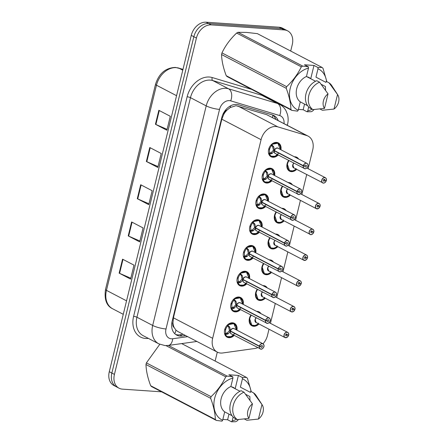 <?xml version="1.0" encoding="UTF-8"?>
<svg xmlns="http://www.w3.org/2000/svg" width="444" height="444" viewBox="0 0 444 444"><rect width="100%" height="100%" fill="white"/><g stroke="black" fill="none" stroke-linecap="round" stroke-linejoin="round"><path stroke-width="0.67" d="M288.045 182.54A7.831 5.883 -62.4 0 1 288.711 182.54A7.831 5.883 -62.4 0 1 290.52 183.045A7.831 5.883 -62.4 0 1 292.352 184.787M290.37 195.11A7.831 5.883 -62.4 0 1 285.081 197.43A7.831 5.883 -62.4 0 1 283.272 196.925A7.831 5.883 -62.4 0 1 282.334 186.18M281.762 208.314A7.831 5.883 -62.4 0 1 282.428 208.314A7.831 5.883 -62.4 0 1 284.238 208.819A7.831 5.883 -62.4 0 1 286.069 210.561M284.088 220.884A7.831 5.883 -62.4 0 1 278.799 223.199A7.831 5.883 -62.4 0 1 276.989 222.694A7.831 5.883 -62.4 0 1 276.051 211.954M275.48 234.082A7.831 5.883 -62.4 0 1 276.146 234.082A7.831 5.883 -62.4 0 1 277.955 234.587A7.831 5.883 -62.4 0 1 279.787 236.33M277.805 246.653A7.831 5.883 -62.4 0 1 272.516 248.973A7.831 5.883 -62.4 0 1 270.707 248.468A7.831 5.883 -62.4 0 1 269.769 237.723M269.197 259.857A7.831 5.883 -62.4 0 1 269.863 259.857A7.831 5.883 -62.4 0 1 271.673 260.362A7.831 5.883 -62.4 0 1 273.504 262.104M271.523 272.427A7.831 5.883 -62.4 0 1 266.233 274.742A7.831 5.883 -62.4 0 1 264.424 274.242A7.831 5.883 -62.4 0 1 263.486 263.497M262.915 285.625A7.831 5.883 -62.4 0 1 263.581 285.631A7.831 5.883 -62.4 0 1 265.39 286.13A7.831 5.883 -62.4 0 1 267.221 287.873M265.24 298.196A7.831 5.883 -62.4 0 1 259.951 300.516A7.831 5.883 -62.4 0 1 258.142 300.011A7.831 5.883 -62.4 0 1 257.204 289.266M256.632 311.399A7.831 5.883 -62.4 0 1 257.298 311.399A7.831 5.883 -62.4 0 1 259.107 311.904A7.831 5.883 -62.4 0 1 260.939 313.647M258.957 323.97A7.831 5.883 -62.4 0 1 253.668 326.285A7.831 5.883 -62.4 0 1 251.859 325.785A7.831 5.883 -62.4 0 1 250.921 315.04M294.328 156.771A7.831 5.883 -62.4 0 1 294.994 156.771A7.831 5.883 -62.4 0 1 296.803 157.276A7.831 5.883 -62.4 0 1 298.634 159.013M296.653 169.342A7.831 5.883 -62.4 0 1 291.364 171.656A7.831 5.883 -62.4 0 1 289.555 171.151A7.831 5.883 -62.4 0 1 288.617 160.412M271.911 180.736A7.831 5.883 -62.4 0 1 266.622 183.056A7.831 5.883 -62.4 0 1 264.813 182.551A7.831 5.883 -62.4 0 1 262.715 174.02A7.831 5.883 -62.4 0 1 270.252 168.171A7.831 5.883 -62.4 0 1 272.061 168.67A7.831 5.883 -62.4 0 1 274.631 175.535M265.629 206.51A7.831 5.883 -62.4 0 1 260.339 208.824A7.831 5.883 -62.4 0 1 258.53 208.325A7.831 5.883 -62.4 0 1 256.432 199.794A7.831 5.883 -62.4 0 1 263.969 193.939A7.831 5.883 -62.4 0 1 265.778 194.444A7.831 5.883 -62.4 0 1 268.348 201.304M259.346 232.284A7.831 5.883 -62.4 0 1 254.057 234.599A7.831 5.883 -62.4 0 1 252.248 234.093A7.831 5.883 -62.4 0 1 250.15 225.563A7.831 5.883 -62.4 0 1 257.687 219.713A7.831 5.883 -62.4 0 1 259.496 220.213A7.831 5.883 -62.4 0 1 262.065 227.078M253.063 258.053A7.831 5.883 -62.4 0 1 247.774 260.367A7.831 5.883 -62.4 0 1 245.965 259.868A7.831 5.883 -62.4 0 1 243.867 251.337A7.831 5.883 -62.4 0 1 251.404 245.482A7.831 5.883 -62.4 0 1 253.213 245.987A7.831 5.883 -62.4 0 1 255.783 252.847M246.781 283.827A7.831 5.883 -62.4 0 1 241.492 286.141A7.831 5.883 -62.4 0 1 239.682 285.636A7.831 5.883 -62.4 0 1 237.584 277.106A7.831 5.883 -62.4 0 1 245.121 271.256A7.831 5.883 -62.4 0 1 246.931 271.756A7.831 5.883 -62.4 0 1 249.5 278.621M240.498 309.596A7.831 5.883 -62.4 0 1 235.209 311.916A7.831 5.883 -62.4 0 1 233.4 311.411A7.831 5.883 -62.4 0 1 231.302 302.88A7.831 5.883 -62.4 0 1 238.839 297.025A7.831 5.883 -62.4 0 1 240.648 297.53A7.831 5.883 -62.4 0 1 243.218 304.39M234.216 335.37A7.831 5.883 -62.4 0 1 228.926 337.684A7.831 5.883 -62.4 0 1 227.117 337.179A7.831 5.883 -62.4 0 1 225.019 328.649A7.831 5.883 -62.4 0 1 232.556 322.799A7.831 5.883 -62.4 0 1 234.365 323.304A7.831 5.883 -62.4 0 1 236.935 330.164M278.194 154.967A7.831 5.883 -62.4 0 1 272.905 157.281A7.831 5.883 -62.4 0 1 271.095 156.782A7.831 5.883 -62.4 0 1 268.997 148.252A7.831 5.883 -62.4 0 1 276.534 142.396A7.831 5.883 -62.4 0 1 278.344 142.901A7.831 5.883 -62.4 0 1 280.913 149.761M308.13 168.709L312.715 149.911A14.68 11.028 117.6 0 0 308.097 136.114L266.7 114.663L236.003 105.689L230.192 107.57L227.261 109.879A4.895 3.674 117.6 0 0 223.893 114.003A14.68 3.025 -166.3 0 1 223.099 113.936M308.097 136.114A14.68 11.028 117.6 0 0 306.638 135.52L277.811 126.862A14.68 11.028 117.6 0 0 275.879 126.512A14.68 11.028 117.6 0 0 261.072 139.682L212.654 338.306A14.68 11.028 117.6 0 0 217.266 352.103A14.68 11.028 117.6 0 0 222.694 352.974L254.717 348.507A14.68 11.028 117.6 0 0 257.725 347.646M174.187 327.578A14.68 11.028 -62.4 0 1 172.971 322.888L172.91 323.132A4.895 3.674 117.6 0 0 174.187 327.578L175.946 330.114L177.7 331.44L217.266 352.103M223.893 114.003L223.832 114.247A14.68 11.028 -62.4 0 1 227.261 109.879M223.832 114.247L221.834 119.192L173.415 317.815L172.971 322.888M263.026 343.789A14.68 11.028 117.6 0 0 267.493 335.409L269.003 329.215M270.435 323.337L275.286 303.441M276.717 297.569L281.568 277.672M283 271.795L287.851 251.898M289.283 246.026L294.133 226.129M295.565 220.252L300.416 200.355M301.848 194.483L306.699 174.586M161.616 391.836L122.439 389.138A14.68 11.028 -62.4 0 1 119.042 388.195L116.467 386.846A14.68 11.028 -62.4 0 1 111.855 373.049L193.845 36.713A14.68 11.028 -62.4 0 1 208.652 23.543L281.674 28.571A14.68 11.028 -62.4 0 1 285.065 29.515A14.68 11.028 -62.4 0 0 281.674 28.571L208.652 23.543A14.68 11.028 -62.4 0 0 193.845 36.713L111.855 373.049A14.68 11.028 -62.4 0 0 116.467 386.846L113.892 385.503A14.68 11.028 -62.4 0 1 109.28 371.706L191.27 35.37A14.68 11.028 -62.4 0 1 206.077 22.2L279.093 27.228A14.68 11.028 -62.4 0 1 282.489 28.172L287.64 30.864A14.68 11.028 -62.4 0 1 292.257 44.661L290.698 51.049M130.814 278.227L119.591 273.338A3.913 0.805 -166.3 0 1 119.147 273.127L130.597 279.104L133.999 265.151L122.55 259.168L119.147 273.127M139.882 241.014L128.666 236.119A3.913 0.805 -166.3 0 1 128.222 235.908L139.671 241.891L143.073 227.933L131.624 221.956L128.222 235.908M167.099 129.371L155.883 124.475A3.913 0.805 -166.3 0 1 155.439 124.265L166.889 130.242L170.291 116.289L158.841 110.306L155.439 124.265M158.031 166.583L146.809 161.688A3.913 0.805 -166.3 0 1 146.365 161.477L157.814 167.46L161.216 153.502L149.767 147.525L146.365 161.477M148.956 203.796L137.734 198.906A3.913 0.805 -166.3 0 1 137.29 198.696L148.746 204.673L152.148 190.72L140.693 184.737L137.29 198.696M278.111 120.452A14.68 11.028 117.6 0 0 273.87 115.54A14.68 11.028 117.6 0 0 272.405 114.946L238.539 104.773A14.68 11.028 117.6 0 0 236.608 104.423A14.68 11.028 117.6 0 0 221.795 117.593L172.128 321.345A14.68 11.028 117.6 0 0 176.74 335.142A14.68 11.028 117.6 0 0 182.168 336.014L185.548 335.542M119.042 388.195A14.68 11.028 -62.4 0 1 114.43 374.397L196.42 38.062A14.68 11.028 -62.4 0 1 211.233 24.892L284.249 29.92A14.68 11.028 -62.4 0 1 287.64 30.864M278 103.141L277.916 103.48M217.305 352.125L215.129 361.05M183.255 334.343L179.876 334.815A14.68 11.028 -62.4 0 1 175.641 334.454M272.677 115.035A14.68 11.028 -62.4 0 1 275.818 119.258M278.36 143.512A7.337 5.517 117.6 0 0 277.833 143.184A7.337 5.517 117.6 0 0 276.135 142.713A7.337 5.517 117.6 0 0 271.661 144.428L273.804 147.019L274.448 150.594L273.454 150.072L272.4 145.832L271.484 145.854A5.383 4.046 117.6 0 0 269.736 148.879L268.82 148.768M304.9 168.748A2.936 2.203 -62.4 0 1 304.223 168.559A2.936 2.203 -62.4 0 1 303.269 165.923L274.392 150.838L272.261 153.363L269.236 154.401A7.337 5.517 117.6 0 0 271.034 156.199A7.337 5.517 117.6 0 0 271.867 156.521M303.269 165.923L303.402 165.951A2.836 2.131 117.6 0 0 304.978 168.681A2.836 2.131 117.6 0 0 307.842 166.139A2.836 2.131 117.6 0 0 306.293 163.287A2.836 2.131 117.6 0 0 303.463 165.717L303.33 165.679A2.936 2.203 -62.4 0 1 306.26 163.164A2.936 2.203 -62.4 0 1 306.937 163.353L278.083 148.285A2.936 2.203 117.6 0 0 277.406 148.096A2.936 2.203 117.6 0 0 274.475 150.61L274.448 150.594M303.33 165.679L274.475 150.61M303.463 165.717L304.889 165.895A0.977 0.733 -62.4 0 1 306.354 166.184A0.977 0.733 -62.4 0 1 304.867 165.973L304.656 165.862M279.986 145.732L277.861 143.201L271.584 144.383M271.678 153.702L270.329 152.997L268.848 154.196M268.781 148.884L269.625 149.328A5.383 4.046 117.6 0 0 269.869 152.492L270.329 152.997M278.821 153.086L275.13 156.255L271.095 156.221L268.942 154.257M269.625 149.328L268.664 149.312M272.4 145.832L273.46 146.381M274.392 150.838L273.393 150.316L274.292 150.516M270.618 153.141L273.393 150.316M304.867 165.973L303.402 165.951M275.241 151.01L274.414 150.849A2.936 2.203 117.6 0 0 275.363 153.491L304.917 168.753C305.544 169.047 306.427 168.459 307.559 166.983C308.358 165.779 308.153 164.569 306.937 163.353A2.936 2.203 -62.4 0 1 307.731 166.533A2.936 2.203 -62.4 0 1 304.934 168.748M294 163.22A2.936 2.203 117.6 0 0 292.901 165.101A2.936 2.203 117.6 0 0 293.823 167.86L323.376 183.122A2.936 2.203 -62.4 0 1 322.683 182.934A2.936 2.203 -62.4 0 1 321.894 179.731A2.936 2.203 -62.4 0 1 324.719 177.539A2.936 2.203 -62.4 0 1 325.397 177.728A2.936 2.203 -62.4 0 1 326.351 180.364L326.329 180.392A2.836 2.131 117.6 0 0 324.753 177.661A2.836 2.131 117.6 0 0 321.889 180.209A2.836 2.131 117.6 0 0 323.437 183.056A2.836 2.131 117.6 0 0 326.273 180.63L323.593 179.798M323.393 183.122A2.936 2.203 -62.4 0 0 326.285 180.63L325.863 180.386M324.847 180.453A0.977 0.733 -62.4 0 1 323.382 180.159A0.977 0.733 -62.4 0 1 324.869 180.369L323.648 179.731M292.829 170.873L289.521 170.579L287.19 163.669L288.661 160.434A7.337 5.517 117.6 0 0 287.19 163.669A7.337 5.517 117.6 0 0 289.494 170.568A7.337 5.517 117.6 0 0 290.176 170.851M292.901 165.101L293.823 167.86A2.936 2.203 -62.4 0 1 292.901 165.101M297.125 158.136A7.337 5.517 117.6 0 0 296.292 157.559A7.337 5.517 117.6 0 0 295.038 157.137M289.005 160.611A7.154 5.372 -62.4 0 0 288.445 169.38A7.154 5.372 -62.4 0 0 295.815 169.308L295.981 168.476M324.869 180.369L326.329 180.392M272.078 169.281A7.337 5.517 117.6 0 0 271.55 168.959A7.337 5.517 117.6 0 0 269.852 168.487A7.337 5.517 117.6 0 0 265.379 170.196L267.521 172.794L268.165 176.368L267.171 175.846L266.117 171.606L265.201 171.623A5.383 4.046 117.6 0 0 263.453 174.653L262.537 174.536M296.986 191.691L297.125 191.725A2.836 2.131 117.6 0 0 298.695 194.455A2.836 2.131 117.6 0 0 301.559 191.908A2.836 2.131 117.6 0 0 300.011 189.061A2.836 2.131 117.6 0 0 297.18 191.486L297.047 191.447A2.936 2.203 -62.4 0 1 299.978 188.939A2.936 2.203 -62.4 0 1 300.655 189.127A2.936 2.203 -62.4 0 1 301.443 192.324A2.936 2.203 -62.4 0 1 298.618 194.516A2.936 2.203 -62.4 0 1 297.941 194.328A2.936 2.203 -62.4 0 1 296.986 191.691L268.109 176.612L265.978 179.132L262.953 180.175A7.337 5.517 117.6 0 0 264.752 181.968A7.337 5.517 117.6 0 0 265.584 182.295M268.959 176.779L268.132 176.623A2.936 2.203 117.6 0 0 269.081 179.259L298.634 194.522C299.262 194.816 300.144 194.228 301.276 192.752C302.075 191.547 301.87 190.343 300.655 189.127L271.8 174.054A2.936 2.203 117.6 0 0 271.123 173.865A2.936 2.203 117.6 0 0 268.193 176.379L268.165 176.368M297.047 191.447L268.193 176.379M297.18 191.486L298.607 191.664A0.977 0.733 -62.4 0 1 300.072 191.958A0.977 0.733 -62.4 0 1 298.584 191.747L298.374 191.636M273.704 171.501L271.578 168.975L265.301 170.157M265.395 179.47L264.047 178.771L262.565 179.964M262.498 174.659L263.348 175.097A5.383 4.046 117.6 0 0 263.586 178.26L264.047 178.771M272.538 178.86L268.848 182.023L264.813 181.99L262.659 180.025M263.348 175.097L262.382 175.086M266.117 171.606L267.177 172.155M264.33 178.921L267.11 176.09L268.01 176.285M268.109 176.612L267.11 176.09M298.584 191.747L297.125 191.725M265.795 195.055A7.337 5.517 117.6 0 0 265.268 194.727A7.337 5.517 117.6 0 0 263.57 194.256A7.337 5.517 117.6 0 0 259.096 195.971L261.244 198.562L261.888 202.137L260.889 201.615L259.834 197.369L258.919 197.397A5.383 4.046 117.6 0 0 257.17 200.422L256.255 200.311M262.676 202.553L261.827 202.381L259.113 205.245L256.665 205.949A7.337 5.517 117.6 0 0 258.469 207.742A7.337 5.517 117.6 0 0 259.302 208.064M292.335 220.291A2.936 2.203 -62.4 0 1 291.658 220.102A2.936 2.203 -62.4 0 1 290.703 217.466L290.842 217.493A2.836 2.131 117.6 0 0 292.413 220.23A2.836 2.131 117.6 0 0 295.277 217.682A2.836 2.131 117.6 0 0 293.728 214.829A2.836 2.131 117.6 0 0 290.898 217.26L290.764 217.221A2.936 2.203 -62.4 0 1 293.695 214.707A2.936 2.203 -62.4 0 1 294.372 214.896L265.518 199.828A2.936 2.203 117.6 0 0 264.84 199.639A2.936 2.203 117.6 0 0 261.91 202.153L261.888 202.137M290.764 217.221L261.91 202.153M290.898 217.26L292.324 217.438A0.977 0.733 -62.4 0 1 293.789 217.727A0.977 0.733 -62.4 0 1 292.302 217.516L292.091 217.41M267.421 197.275L265.296 194.744L259.019 195.926M259.113 205.245L257.764 204.54L256.282 205.739M256.216 200.427L257.065 200.871A5.383 4.046 117.6 0 0 257.304 204.035L257.764 204.54M266.256 204.629L262.565 207.798L258.53 207.764L256.671 205.944M257.065 200.871L256.099 200.855M256.665 205.949L256.377 205.8M261.827 202.381L260.828 201.859L261.727 202.059M261.849 202.397L261.849 202.392A2.936 2.203 117.6 0 0 262.798 205.034L292.352 220.296C292.979 220.59 293.861 220.002 294.994 218.526C295.793 217.321 295.587 216.111 294.372 214.896A2.936 2.203 -62.4 0 1 295.166 218.076A2.936 2.203 -62.4 0 1 292.368 220.291M258.053 204.684L260.828 201.859M290.703 217.466L261.849 202.392M292.302 217.516L290.842 217.493M259.512 220.829A7.337 5.517 117.6 0 0 258.985 220.502A7.337 5.517 117.6 0 0 257.287 220.03A7.337 5.517 117.6 0 0 252.814 221.739L254.961 224.337L255.605 227.911L254.606 227.389L253.552 223.149L252.636 223.171A5.383 4.046 117.6 0 0 250.888 226.196L249.972 226.079M286.053 246.059A2.936 2.203 -62.4 0 1 285.375 245.871A2.936 2.203 -62.4 0 1 284.421 243.234L255.544 228.155L253.413 230.68L250.388 231.718A7.337 5.517 117.6 0 0 252.186 233.511A7.337 5.517 117.6 0 0 253.019 233.838M284.421 243.234L284.56 243.268A2.836 2.131 117.6 0 0 286.13 245.998A2.836 2.131 117.6 0 0 288.994 243.451A2.836 2.131 117.6 0 0 287.446 240.604A2.836 2.131 117.6 0 0 284.615 243.029L284.482 242.99A2.936 2.203 -62.4 0 1 287.412 240.482A2.936 2.203 -62.4 0 1 288.089 240.67L259.235 225.596A2.936 2.203 117.6 0 0 258.558 225.408A2.936 2.203 117.6 0 0 255.627 227.922L255.605 227.911M284.482 242.99L255.627 227.922M284.615 243.029L286.041 243.207A0.977 0.733 -62.4 0 1 287.507 243.501A0.977 0.733 -62.4 0 1 286.019 243.29L285.808 243.179M252.83 231.019L251.482 230.314L250 231.513M249.933 226.201L250.782 226.64A5.383 4.046 117.6 0 0 251.021 229.809L251.482 230.314M252.819 221.745L259.013 220.518L261.139 223.043M259.979 230.403L256.282 233.566L252.248 233.538L250.094 231.574M250.782 226.64L249.817 226.629M253.552 223.149L254.612 223.698M255.544 228.155L254.545 227.633L255.444 227.828M251.77 230.458L254.545 227.633M286.019 243.29L284.56 243.268M256.393 228.321L255.566 228.166A2.936 2.203 117.6 0 0 256.515 230.802L286.069 246.065A2.936 2.203 -62.4 0 0 288.883 243.845A2.936 2.203 -62.4 0 0 288.089 240.67C289.305 241.886 289.51 243.096 288.711 244.294C287.579 245.771 286.696 246.359 286.069 246.065M253.23 246.598A7.337 5.517 117.6 0 0 252.703 246.27A7.337 5.517 117.6 0 0 251.004 245.798A7.337 5.517 117.6 0 0 246.531 247.513L248.679 250.111L249.323 253.679L248.324 253.163L247.269 248.918L246.353 248.94A5.383 4.046 117.6 0 0 244.605 251.964L243.689 251.853M278.138 269.009L278.277 269.036A2.836 2.131 117.6 0 0 279.848 271.772A2.836 2.131 117.6 0 0 282.711 269.225A2.836 2.131 117.6 0 0 281.163 266.372A2.836 2.131 117.6 0 0 278.333 268.803L278.199 268.764A2.936 2.203 -62.4 0 1 281.13 266.25A2.936 2.203 -62.4 0 1 281.807 266.439A2.936 2.203 -62.4 0 1 282.595 269.641A2.936 2.203 -62.4 0 1 279.77 271.833A2.936 2.203 -62.4 0 1 279.093 271.645A2.936 2.203 -62.4 0 1 278.138 269.009L249.262 253.924L247.13 256.449L244.1 257.492A7.337 5.517 117.6 0 0 245.904 259.285A7.337 5.517 117.6 0 0 246.736 259.607M250.111 254.096L249.289 253.94A2.936 2.203 -62.4 0 1 249.284 253.935A2.936 2.203 117.6 0 0 250.233 256.577L279.787 271.839C280.414 272.133 281.296 271.545 282.428 270.069C283.228 268.864 283.022 267.654 281.807 266.439L252.952 251.371A2.936 2.203 117.6 0 0 252.275 251.182A2.936 2.203 117.6 0 0 249.345 253.696L278.199 268.764M278.333 268.803L279.759 268.981A0.977 0.733 -62.4 0 1 281.224 269.269A0.977 0.733 -62.4 0 1 279.737 269.058L279.526 268.953M246.548 256.787L245.199 256.088L243.717 257.281M243.651 251.97L244.5 252.414A5.383 4.046 117.6 0 0 244.738 255.578L245.199 256.088M246.537 247.519L252.73 246.287L254.856 248.818M253.696 256.171L250 259.34L245.965 259.307L244.106 257.487M244.5 252.414L243.534 252.397M244.1 257.492L243.812 257.342M247.269 248.918L248.329 249.467M249.262 253.924L248.263 253.402L249.162 253.602M245.488 256.232L248.263 253.402M279.737 269.058L278.277 269.036M317.077 208.891A2.936 2.203 -62.4 0 1 316.4 208.702A2.936 2.203 -62.4 0 1 315.612 205.505A2.936 2.203 -62.4 0 1 318.437 203.308A2.936 2.203 -62.4 0 1 319.114 203.496A2.936 2.203 -62.4 0 1 320.069 206.138L320.046 206.166A2.836 2.131 117.6 0 0 318.47 203.43A2.836 2.131 117.6 0 0 315.606 205.977A2.836 2.131 117.6 0 0 317.155 208.83A2.836 2.131 117.6 0 0 319.991 206.399L317.31 205.566M287.718 188.994A2.936 2.203 117.6 0 0 286.619 190.876A2.936 2.203 117.6 0 0 287.54 193.634A2.936 2.203 -62.4 0 1 286.619 190.876L287.54 193.634L316.4 208.702L318.592 208.447L320.024 206.399L319.58 206.155M318.564 206.221A0.977 0.733 -62.4 0 1 317.099 205.933A0.977 0.733 -62.4 0 1 318.587 206.144L317.366 205.505M286.546 196.648L283.239 196.353L280.908 189.444L282.378 186.203A7.337 5.517 117.6 0 0 280.908 189.444A7.337 5.517 117.6 0 0 283.211 196.342A7.337 5.517 117.6 0 0 283.894 196.62M290.842 183.905A7.337 5.517 117.6 0 0 290.01 183.328A7.337 5.517 117.6 0 0 288.755 182.911M282.723 186.386A7.154 5.372 -62.4 0 0 282.162 195.155A7.154 5.372 -62.4 0 0 289.532 195.077L289.699 194.25M318.587 206.144L320.046 206.166M319.991 206.399L320.024 206.399A2.936 2.203 -62.4 0 1 317.11 208.891M281.435 214.763A2.936 2.203 117.6 0 0 280.336 216.644A2.936 2.203 117.6 0 0 281.257 219.403L310.811 234.665A2.936 2.203 -62.4 0 1 310.117 234.476A2.936 2.203 -62.4 0 1 309.329 231.274A2.936 2.203 -62.4 0 1 312.154 229.082A2.936 2.203 -62.4 0 1 312.831 229.271A2.936 2.203 -62.4 0 1 313.786 231.907L313.764 231.935A2.836 2.131 117.6 0 0 312.188 229.204A2.836 2.131 117.6 0 0 309.324 231.751A2.836 2.131 117.6 0 0 310.872 234.599A2.836 2.131 117.6 0 0 313.708 232.173L311.028 231.341M310.828 234.665A2.936 2.203 -62.4 0 0 313.719 232.173L313.298 231.929M312.282 231.996A0.977 0.733 -62.4 0 1 310.817 231.701A0.977 0.733 -62.4 0 1 312.304 231.912L311.083 231.28M280.264 222.416L276.956 222.122L274.625 215.212L276.096 211.977A7.337 5.517 117.6 0 0 274.625 215.212A7.337 5.517 117.6 0 0 276.928 222.111A7.337 5.517 117.6 0 0 277.611 222.394M280.336 216.644L281.257 219.403A2.936 2.203 -62.4 0 1 280.336 216.644M284.565 209.679A7.337 5.517 117.6 0 0 283.727 209.102A7.337 5.517 117.6 0 0 282.473 208.68M276.44 212.154A7.154 5.372 -62.4 0 0 275.879 220.923A7.154 5.372 -62.4 0 0 283.25 220.851L283.416 220.019M312.304 231.912L313.764 231.935M304.512 260.434A2.936 2.203 -62.4 0 1 303.835 260.245A2.936 2.203 -62.4 0 1 303.047 257.048A2.936 2.203 -62.4 0 1 305.872 254.85A2.936 2.203 -62.4 0 1 306.549 255.039A2.936 2.203 -62.4 0 1 307.503 257.681L307.481 257.709A2.836 2.131 117.6 0 0 305.905 254.978A2.836 2.131 117.6 0 0 303.041 257.52A2.836 2.131 117.6 0 0 304.59 260.373A2.836 2.131 117.6 0 0 307.426 257.942L304.745 257.109M275.152 240.537A2.936 2.203 117.6 0 0 274.053 242.418A2.936 2.203 117.6 0 0 274.975 245.177A2.936 2.203 -62.4 0 1 274.053 242.418L274.975 245.177L303.835 260.245L306.027 259.99L307.459 257.942L307.015 257.703M305.999 257.764A0.977 0.733 -62.4 0 1 304.534 257.476A0.977 0.733 -62.4 0 1 306.021 257.687L304.8 257.048M273.981 248.19L270.679 247.896L268.343 240.987L269.813 237.745A7.337 5.517 117.6 0 0 268.343 240.987A7.337 5.517 117.6 0 0 270.646 247.885A7.337 5.517 117.6 0 0 271.328 248.168M278.283 235.448A7.337 5.517 117.6 0 0 277.445 234.87A7.337 5.517 117.6 0 0 276.19 234.454M270.157 237.929A7.154 5.372 -62.4 0 0 269.597 246.698A7.154 5.372 -62.4 0 0 276.967 246.625L277.139 245.793M306.021 257.687L307.481 257.709M325.563 90.31L325.43 86.519L321.145 84.282M307.115 76.84A11.061 8.308 -62.4 0 1 308.941 77.461A11.061 8.308 -62.4 0 1 310.495 78.605M298.224 110.256L297.591 111.144L291.88 110.39L227.206 76.618A26.424 19.852 -62.4 0 1 226.24 75.713L290.914 109.49C290.748 103.18 289.183 96.126 286.23 88.312A26.424 19.852 -62.4 0 1 286.635 86.669C292.89 80.802 297.785 74.192 301.315 66.828A26.424 19.852 -62.4 0 1 302.68 66.084L308.391 66.833L308.502 68.104A22.999 17.277 -62.4 0 0 290.243 88.278A22.999 17.277 -62.4 0 0 298.224 110.256L300.272 101.865A14.68 11.028 -62.4 0 1 296.709 88.722A14.68 11.028 -62.4 0 1 306.454 76.496L308.502 68.104M286.23 88.312L221.562 54.54C221.728 60.845 223.288 67.904 226.24 75.713M221.562 54.54A26.424 19.852 -62.4 0 1 221.961 52.892L286.635 86.669M301.315 66.828L236.641 33.05C230.381 38.917 225.485 45.527 221.961 52.892M236.641 33.05A26.424 19.852 -62.4 0 1 238.006 32.307L302.68 66.084M310.733 78.727L313.975 65.44L317.898 67.488L322.039 67.416L257.365 33.639L246.631 32.423L238.006 32.307M291.88 110.39A26.424 19.852 -62.4 0 1 290.914 109.49M315.545 81.241L306.454 76.496M300.272 101.865L307.592 105.689M312.903 109.613L310.04 108.114A15.657 11.766 -62.4 0 1 305.966 93.9A15.657 11.766 -62.4 0 1 316.722 80.708L319.586 82.207A15.657 11.766 -62.4 0 0 308.83 95.399A15.657 11.766 -62.4 0 0 312.903 109.613L324.492 108.403A9.785 7.354 -62.4 0 1 328.033 93.878L319.586 82.207M328.033 93.878L324.492 108.403M314.102 109.524L312.604 110.983A26.424 19.852 -62.4 0 1 311.238 111.727L307.098 111.794L307.731 110.911A22.999 17.277 -62.4 0 0 312.143 109.213M322.039 67.416A26.424 19.852 -62.4 0 1 323.004 68.321L326.845 81.685M317.898 67.488L318.009 68.759A22.999 17.277 -62.4 0 1 326.59 81.552M318.009 68.759L315.962 77.151L325.979 82.379L326.229 81.363L329.093 82.856A15.657 11.766 -62.4 0 1 331.74 85.581L337.734 94.811A9.785 7.354 -62.4 0 1 333.999 109.058L322.411 110.267L319.98 108.996M329.093 82.856L337.54 94.533A9.785 7.354 -62.4 0 1 337.734 94.811M333.999 109.058L337.54 94.533M308.685 106.998L307.731 110.911M313.975 65.44L304.467 64.785L308.391 66.833M298.429 109.418L303.174 109.746L307.098 111.794M303.174 109.746L304.551 104.101M249.994 400.31L249.861 396.52L245.576 394.283M231.546 386.841A11.061 8.308 -62.4 0 1 233.372 387.462A11.061 8.308 -62.4 0 1 234.926 388.605M222.655 420.263L222.022 421.145L216.306 420.396L151.632 386.624A26.424 19.852 -62.4 0 1 150.671 385.719L215.34 419.491C215.174 413.186 213.614 406.127 210.661 398.318A26.424 19.852 -62.4 0 1 211.061 396.67C217.321 390.809 222.216 384.193 225.741 376.828A26.424 19.852 -62.4 0 1 227.106 376.085L232.823 376.834L232.928 378.105A22.999 17.277 -62.4 0 0 214.668 398.279A22.999 17.277 -62.4 0 0 222.655 420.263L224.697 411.871A14.68 11.028 -62.4 0 1 221.134 398.723A14.68 11.028 -62.4 0 1 230.886 386.496L232.928 378.105M210.661 398.318L145.987 364.541C146.154 370.851 147.719 377.905 150.671 385.719M145.987 364.541A26.424 19.852 -62.4 0 1 146.392 362.898L211.061 396.67M159.785 344.305L146.392 362.898M216.306 420.396A26.424 19.852 -62.4 0 1 215.34 419.491M239.976 391.247L230.886 386.496M224.697 411.871L232.023 415.695M237.335 419.613L234.471 418.12A15.657 11.766 -62.4 0 1 230.397 403.907A15.657 11.766 -62.4 0 1 241.153 390.714L244.011 392.207A15.657 11.766 -62.4 0 0 233.255 405.4A15.657 11.766 -62.4 0 0 237.335 419.613L248.923 418.409A9.785 7.354 -62.4 0 1 252.464 403.879L244.011 392.207M252.464 403.879L248.923 418.409M238.533 419.525L237.035 420.984A26.424 19.852 -62.4 0 1 235.664 421.728L231.529 421.8L232.162 420.918A22.999 17.277 -62.4 0 0 236.574 419.219M235.165 388.733L238.406 375.441L242.33 377.489L246.47 377.417L181.796 343.645M246.47 377.417A26.424 19.852 -62.4 0 1 247.436 378.321L251.276 391.691M168.42 345.438L227.106 376.085M225.741 376.828L165.956 345.604M242.33 377.489L242.435 378.76A22.999 17.277 -62.4 0 1 251.021 391.558M242.435 378.76L240.393 387.151L250.41 392.385L250.66 391.369L253.518 392.862A15.657 11.766 -62.4 0 1 256.171 395.582L262.16 404.811A9.785 7.354 -62.4 0 1 258.43 419.058L246.842 420.268L244.405 418.997M253.518 392.862L261.971 404.534A9.785 7.354 -62.4 0 1 262.16 404.811M258.43 419.058L261.971 404.534M233.117 416.999L232.162 420.918M238.406 375.441L228.899 374.786L232.823 376.834M222.855 419.425L227.606 419.752L231.529 421.8M227.606 419.752L228.982 414.108M246.947 272.372A7.337 5.517 117.6 0 0 246.42 272.044A7.337 5.517 117.6 0 0 244.722 271.573A7.337 5.517 117.6 0 0 240.248 273.282L242.396 275.879L243.04 279.454L242.041 278.932L240.987 274.692L240.076 274.714A5.383 4.046 117.6 0 0 238.323 277.739L237.407 277.628M273.487 297.608A2.936 2.203 -62.4 0 1 272.81 297.419A2.936 2.203 -62.4 0 1 271.856 294.777L242.979 279.698L240.848 282.223L237.823 283.261A7.337 5.517 117.6 0 0 239.621 285.054A7.337 5.517 117.6 0 0 240.454 285.381M271.856 294.777L271.994 294.81A2.836 2.131 117.6 0 0 273.565 297.541A2.836 2.131 117.6 0 0 276.429 294.994A2.836 2.131 117.6 0 0 274.88 292.146A2.836 2.131 117.6 0 0 272.05 294.572L271.917 294.533A2.936 2.203 -62.4 0 1 274.847 292.024A2.936 2.203 -62.4 0 1 275.524 292.213L246.67 277.145A2.936 2.203 117.6 0 0 245.993 276.956A2.936 2.203 117.6 0 0 243.062 279.465L243.04 279.454M271.917 294.533L243.062 279.465M272.05 294.572L273.476 294.749A0.977 0.733 -62.4 0 1 274.941 295.044A0.977 0.733 -62.4 0 1 273.454 294.833L273.243 294.722M248.573 274.586L246.448 272.061L240.171 273.243M240.265 282.562L238.916 281.857L237.435 283.056M237.368 277.744L238.217 278.183A5.383 4.046 117.6 0 0 238.456 281.352L238.916 281.857M247.413 281.946L243.717 285.109L239.682 285.081L237.529 283.117M238.217 278.183L237.251 278.172M240.987 274.692L242.047 275.241M242.979 279.698L241.98 279.176L242.879 279.37M239.205 282.001L241.98 279.176M273.454 294.833L271.994 294.81M243.828 279.864L243.001 279.709A2.936 2.203 117.6 0 0 243.95 282.345L273.504 297.608C274.131 297.907 275.014 297.314 276.146 295.837C276.945 294.638 276.74 293.429 275.524 292.213A2.936 2.203 -62.4 0 1 276.318 295.393A2.936 2.203 -62.4 0 1 273.521 297.608M240.665 298.14A7.337 5.517 117.6 0 0 240.137 297.813A7.337 5.517 117.6 0 0 238.439 297.341A7.337 5.517 117.6 0 0 233.966 299.056L236.114 301.654L236.757 305.228L235.758 304.706L234.704 300.46L233.794 300.483A5.383 4.046 117.6 0 0 232.04 303.513L231.124 303.396M237.546 305.639L236.696 305.466L233.982 308.33L231.54 309.03A7.337 5.517 117.6 0 0 233.339 310.828A7.337 5.517 117.6 0 0 234.171 311.15M267.205 323.376A2.936 2.203 -62.4 0 1 266.528 323.188A2.936 2.203 -62.4 0 1 265.573 320.551L265.712 320.579A2.836 2.131 117.6 0 0 267.282 323.315A2.836 2.131 117.6 0 0 270.146 320.768A2.836 2.131 117.6 0 0 268.598 317.915A2.836 2.131 117.6 0 0 265.767 320.346L265.634 320.307A2.936 2.203 -62.4 0 1 268.565 317.793A2.936 2.203 -62.4 0 1 269.242 317.982L240.387 302.913A2.936 2.203 117.6 0 0 239.71 302.725A2.936 2.203 117.6 0 0 236.78 305.239L236.757 305.228M265.634 320.307L236.78 305.239M265.767 320.346L267.194 320.524A0.977 0.733 -62.4 0 1 268.659 320.812A0.977 0.733 -62.4 0 1 267.171 320.601L266.961 320.496M242.291 300.36L240.165 297.835L233.888 299.017M233.982 308.33L232.634 307.631L231.152 308.824M231.085 303.513L231.935 303.957A5.383 4.046 117.6 0 0 232.173 307.12L232.634 307.631M241.131 307.714L237.435 310.883L233.4 310.85L231.246 308.885M231.935 303.957L230.969 303.94M234.704 300.46L235.764 301.01M236.724 305.483L235.697 304.945L236.597 305.145M232.922 307.775L235.697 304.945M265.573 320.551L236.719 305.483A2.936 2.203 117.6 0 0 237.668 308.119L267.221 323.382A2.936 2.203 -62.4 0 0 270.035 321.162A2.936 2.203 -62.4 0 0 269.242 317.982C270.457 319.197 270.662 320.407 269.863 321.611C268.731 323.088 267.849 323.676 267.221 323.382M267.171 320.601L265.712 320.579M234.382 323.915A7.337 5.517 117.6 0 0 233.855 323.587A7.337 5.517 117.6 0 0 232.157 323.115A7.337 5.517 117.6 0 0 227.683 324.825L229.831 327.422L230.475 330.996L229.476 330.475L228.421 326.235L227.511 326.257A5.383 4.046 117.6 0 0 225.757 329.281L224.842 329.171M259.296 346.32L259.429 346.353A2.836 2.131 117.6 0 0 261 349.084A2.836 2.131 117.6 0 0 263.864 346.536A2.836 2.131 117.6 0 0 262.315 343.689A2.836 2.131 117.6 0 0 259.485 346.12L259.352 346.076A2.936 2.203 -62.4 0 1 262.282 343.567A2.936 2.203 -62.4 0 1 262.959 343.756A2.936 2.203 -62.4 0 1 263.747 346.953A2.936 2.203 -62.4 0 1 260.922 349.151A2.936 2.203 -62.4 0 1 260.245 348.962A2.936 2.203 -62.4 0 1 259.296 346.32L230.414 331.241L228.283 333.766L225.258 334.804A7.337 5.517 117.6 0 0 227.056 336.596A7.337 5.517 117.6 0 0 227.889 336.924M231.263 331.407L230.436 331.252A2.936 2.203 117.6 0 0 231.385 333.888L260.939 349.151C261.566 349.45 262.448 348.856 263.581 347.386C264.38 346.181 264.174 344.971 262.959 343.756L234.105 328.688A2.936 2.203 117.6 0 0 233.427 328.499A2.936 2.203 117.6 0 0 230.497 331.008L230.475 330.996M259.352 346.076L230.497 331.008M259.485 346.12L260.911 346.292A0.977 0.733 -62.4 0 1 262.376 346.586A0.977 0.733 -62.4 0 1 260.889 346.376L260.678 346.264M227.7 334.104L226.351 333.4L224.869 334.598M224.803 329.287L225.652 329.731A5.383 4.046 117.6 0 0 225.891 332.895L226.351 333.4M227.689 324.83L233.883 323.604L236.008 326.129M234.848 333.488L231.152 336.652L227.117 336.624L224.964 334.659M225.652 329.731L224.686 329.714M228.421 326.235L229.481 326.784M230.414 331.241L229.415 330.719L230.314 330.913M226.64 333.544L229.415 330.719M260.889 346.376L259.429 346.353M298.229 286.208A2.936 2.203 -62.4 0 1 297.552 286.019A2.936 2.203 -62.4 0 1 296.764 282.817A2.936 2.203 -62.4 0 1 299.589 280.625A2.936 2.203 -62.4 0 1 300.266 280.813A2.936 2.203 -62.4 0 1 301.221 283.45L301.199 283.477A2.836 2.131 117.6 0 0 299.622 280.747A2.836 2.131 117.6 0 0 296.759 283.294A2.836 2.131 117.6 0 0 298.307 286.141A2.836 2.131 117.6 0 0 301.143 283.716L298.462 282.884M268.87 266.306A2.936 2.203 117.6 0 0 267.771 268.187A2.936 2.203 117.6 0 0 268.692 270.951A2.936 2.203 -62.4 0 1 267.771 268.187L268.692 270.945L297.552 286.019L299.744 285.758L301.176 283.71L300.732 283.472M299.717 283.538A0.977 0.733 -62.4 0 1 298.251 283.244A0.977 0.733 -62.4 0 1 299.739 283.455L298.518 282.822M267.699 273.959L264.396 273.665L262.06 266.755L263.531 263.52A7.337 5.517 117.6 0 0 262.06 266.755A7.337 5.517 117.6 0 0 264.363 273.654A7.337 5.517 117.6 0 0 265.046 273.937M272 261.222A7.337 5.517 117.6 0 0 271.162 260.645A7.337 5.517 117.6 0 0 269.908 260.223M263.875 263.697A7.154 5.372 -62.4 0 0 263.314 272.466A7.154 5.372 -62.4 0 0 270.685 272.394L270.857 271.562M299.739 283.455L301.199 283.477M298.263 286.208A2.936 2.203 -62.4 0 0 301.154 283.716L301.176 283.71M291.947 311.977A2.936 2.203 -62.4 0 1 291.27 311.788A2.936 2.203 -62.4 0 1 290.481 308.591A2.936 2.203 -62.4 0 1 293.306 306.393A2.936 2.203 -62.4 0 1 293.989 306.582A2.936 2.203 -62.4 0 1 294.938 309.224L294.916 309.252A2.836 2.131 117.6 0 0 293.34 306.521A2.836 2.131 117.6 0 0 290.481 309.063A2.836 2.131 117.6 0 0 292.024 311.916A2.836 2.131 117.6 0 0 294.86 309.485L292.18 308.652M262.587 292.08A2.936 2.203 117.6 0 0 261.488 293.961A2.936 2.203 117.6 0 0 262.41 296.72A2.936 2.203 -62.4 0 1 261.488 293.961L262.41 296.72L291.27 311.788L293.462 311.533L294.894 309.485L294.45 309.246M293.434 309.307A0.977 0.733 -62.4 0 1 291.969 309.018A0.977 0.733 -62.4 0 1 293.456 309.229L292.235 308.591M261.416 299.733L258.114 299.439L255.777 292.529L257.248 289.294A7.337 5.517 117.6 0 0 255.777 292.529A7.337 5.517 117.6 0 0 258.086 299.428A7.337 5.517 117.6 0 0 258.763 299.711M265.717 286.991A7.337 5.517 117.6 0 0 264.879 286.413A7.337 5.517 117.6 0 0 263.625 285.997M257.592 289.471A7.154 5.372 -62.4 0 0 257.032 298.24A7.154 5.372 -62.4 0 0 264.402 298.168L264.574 297.336M293.456 309.229L294.916 309.252M291.98 311.982A2.936 2.203 -62.4 0 0 294.872 309.485L294.894 309.485M285.664 337.751A2.936 2.203 -62.4 0 1 284.987 337.562A2.936 2.203 -62.4 0 1 284.199 334.36A2.936 2.203 -62.4 0 1 287.024 332.168A2.936 2.203 -62.4 0 1 287.706 332.356A2.936 2.203 -62.4 0 1 288.656 334.992L288.633 335.02A2.836 2.131 117.6 0 0 287.057 332.29A2.836 2.131 117.6 0 0 284.199 334.837A2.836 2.131 117.6 0 0 285.742 337.684A2.836 2.131 117.6 0 0 288.578 335.259L285.897 334.426M256.305 317.849A2.936 2.203 117.6 0 0 255.206 319.73A2.936 2.203 117.6 0 0 256.127 322.494A2.936 2.203 -62.4 0 1 255.206 319.73L256.127 322.488L284.987 337.562L287.179 337.301L288.617 335.253L288.173 335.015M287.151 335.081A0.977 0.733 -62.4 0 1 285.686 334.787A0.977 0.733 -62.4 0 1 287.174 334.998L285.953 334.365M255.134 325.508L251.831 325.213L249.495 318.298L250.965 315.062A7.337 5.517 117.6 0 0 249.495 318.298A7.337 5.517 117.6 0 0 251.804 325.197A7.337 5.517 117.6 0 0 252.481 325.48M259.435 312.765A7.337 5.517 117.6 0 0 258.597 312.188A7.337 5.517 117.6 0 0 257.342 311.766M251.31 315.24A7.154 5.372 -62.4 0 0 250.749 324.015A7.154 5.372 -62.4 0 0 258.119 323.937L258.291 323.104M287.174 334.998L288.633 335.02M237.873 106.005L277.811 126.862M174.764 333.705A14.68 8.536 -97.9 0 0 175.946 330.114M272.544 117.549A14.68 9.59 -73.3 0 0 272.777 115.107M230.192 107.57A14.68 9.59 -73.3 0 0 230.608 105.816M172.91 323.132A14.68 3.025 -166.3 0 1 171.8 323.038M221.834 119.192L261.072 139.682M266.7 114.663L306.638 135.52M173.415 317.815L212.654 338.306M182.978 69.369L178.788 68.115A19.575 14.702 117.6 0 0 176.218 67.649A19.575 14.702 117.6 0 0 156.471 85.209A4.895 1.01 -166.3 0 1 155.517 84.31C158.974 73.443 165.606 67.81 175.419 67.421L182.989 69.336M178.421 67.965A4.895 3.197 -73.3 0 1 178.788 68.115L182.778 70.196M176.562 95.699L156.471 85.209L106.46 290.359A19.575 14.702 117.6 0 0 112.61 308.758C106.516 305.877 104.146 299.445 105.506 289.46A4.895 1.01 13.7 0 0 106.46 290.359L126.551 300.849M109.28 371.706L114.43 374.397M191.27 35.37L196.42 38.062M206.077 22.2L211.233 24.892M279.093 27.228L284.249 29.92M137.734 198.906L141.131 184.965M146.809 161.688L150.205 147.752M155.883 124.475L159.279 110.539M128.666 236.119L132.062 222.183M119.591 273.338L122.988 259.396M284.032 123.549A9.785 7.354 117.6 0 0 279.703 115.568L230.702 100.849A9.785 7.354 117.6 0 0 229.415 100.616A9.785 7.354 117.6 0 0 219.541 109.396L166.017 328.971A9.785 7.354 117.6 0 0 171.351 338.794A9.785 7.354 117.6 0 0 172.71 338.744L187.684 336.657M166.017 328.971A9.785 2.015 13.7 0 1 152.686 325.452L206.21 105.883A19.575 14.702 -62.4 0 1 225.957 88.323A19.575 14.702 -62.4 0 1 228.532 88.789L212.787 80.564A19.575 14.702 117.6 0 0 210.212 80.103A19.575 14.702 117.6 0 0 190.465 97.663L136.941 317.232A19.575 14.702 117.6 0 0 143.09 335.631L158.835 343.85A19.575 14.702 -62.4 0 1 152.686 325.452L136.941 317.232A2.448 0.505 -166.3 0 0 133.605 316.356L187.129 96.781A2.448 0.505 -166.3 0 1 190.465 97.663L206.21 105.883A9.785 2.015 13.7 0 0 219.541 109.396M158.835 343.85L164.957 345.571L168.337 345.449A9.785 5.694 -97.9 0 0 172.71 338.744M187.129 96.781A22.017 16.545 -62.4 0 1 209.346 77.028A22.017 16.545 -62.4 0 1 212.243 77.55L251.659 89.388M268.725 98.302A22.017 16.545 -62.4 0 1 269.025 98.834M148.379 338.389A22.017 16.545 -62.4 0 1 133.605 316.356M230.702 100.849A9.785 6.394 -73.3 0 0 228.532 88.789L277.533 103.502L261.788 95.282L212.787 80.564A2.448 1.598 106.7 0 1 212.243 77.55M279.703 115.568A9.785 6.394 -73.3 0 0 277.533 103.502A19.575 14.702 -62.4 0 1 279.481 104.296L263.736 96.076A19.575 14.702 117.6 0 0 261.788 95.282A2.448 1.598 106.7 0 1 261.083 94.311M286.835 125.008A9.785 2.015 13.7 0 0 287.534 124.487C288.367 121.09 288.35 117.749 287.484 114.474L286.103 110.956C284.56 108.047 282.351 105.827 279.481 104.296M179.876 334.815L182.168 336.014M274.392 150.239A3.025 2.276 -62.4 0 1 278.46 148.479M275.735 153.685A3.025 2.276 -62.4 0 1 274.181 151.093M271.95 144.672A7.154 5.378 -62.4 0 1 278.099 143.534A7.154 5.378 -62.4 0 1 280.364 149.473M277.644 154.679A7.154 5.378 -62.4 0 1 269.58 154.401M272.261 153.363L271.223 152.819M268.642 153.602L269.869 152.492M271.484 145.854L271.012 144.955M273.804 147.019L272.766 146.481M271.484 144.478L272.117 145.682M294.2 168.06A3.025 2.27 -62.4 0 1 292.624 166.106A3.025 2.27 -62.4 0 1 293.823 163.126M296.031 157.659A7.154 5.372 -62.4 0 1 296.792 158.053M268.109 176.013A3.025 2.276 -62.4 0 1 272.178 174.253M269.453 179.454A3.025 2.276 -62.4 0 1 267.899 176.867M265.667 170.446A7.154 5.378 -62.4 0 1 271.817 169.308A7.154 5.378 -62.4 0 1 274.081 175.247L271.578 168.975M264.813 181.996L267.965 182.351L271.373 180.458A7.154 5.378 -62.4 0 1 263.298 180.17M265.978 179.132L264.94 178.593M262.36 179.37L263.586 178.26M265.201 171.623L264.729 170.729M267.521 172.794L266.483 172.25M265.201 170.252L265.834 171.451M261.827 201.781A3.025 2.276 -62.4 0 1 265.895 200.022M263.175 205.228A3.025 2.276 -62.4 0 1 261.616 202.642M259.385 196.22A7.154 5.378 -62.4 0 1 265.534 195.077A7.154 5.378 -62.4 0 1 267.799 201.015M265.079 206.221A7.154 5.378 -62.4 0 1 257.015 205.944M259.696 204.906L258.658 204.362M256.077 205.145L257.304 204.035M258.919 197.397L258.447 196.503M260.894 197.924L259.834 197.369M261.244 198.562L260.201 198.024M258.919 196.026L259.551 197.225M255.544 227.556A3.025 2.276 -62.4 0 1 259.612 225.796M256.893 230.997A3.025 2.276 -62.4 0 1 255.333 228.41M253.102 221.989A7.154 5.378 -62.4 0 1 259.252 220.851A7.154 5.378 -62.4 0 1 261.516 226.79L259.013 220.518M252.248 233.538L255.4 233.894L258.808 232.001A7.154 5.378 -62.4 0 1 250.732 231.713M253.413 230.68L252.375 230.136M249.8 230.913L251.021 229.809M252.636 223.171L252.164 222.272M254.961 224.337L253.918 223.793M252.636 221.795L253.269 222.993M249.262 253.324A3.025 2.276 -62.4 0 1 253.33 251.565M250.61 256.771A3.025 2.276 -62.4 0 1 249.051 254.184M246.82 247.763A7.154 5.378 -62.4 0 1 252.975 246.625A7.154 5.378 -62.4 0 1 255.233 252.564M245.965 259.307L249.117 259.668L252.525 257.77A7.154 5.378 -62.4 0 1 244.45 257.487M247.13 256.449L246.093 255.905M243.517 256.688L244.738 255.578M246.353 248.94L245.887 248.046M248.679 250.111L247.635 249.567M246.353 247.569L246.986 248.768M287.917 193.828A3.025 2.27 -62.4 0 1 286.347 191.875A3.025 2.27 -62.4 0 1 287.54 188.9M289.749 183.428A7.154 5.372 -62.4 0 1 290.509 183.827M281.635 219.602A3.025 2.27 -62.4 0 1 280.064 217.649A3.025 2.27 -62.4 0 1 281.257 214.674M283.466 209.202A7.154 5.372 -62.4 0 1 284.227 209.596M275.352 245.371A3.025 2.27 -62.4 0 1 273.782 243.417A3.025 2.27 -62.4 0 1 274.975 240.443M307.437 257.942A2.936 2.203 -62.4 0 1 304.545 260.439M277.184 234.97A7.154 5.372 -62.4 0 1 277.944 235.37M242.979 279.098A3.025 2.276 -62.4 0 1 247.047 277.339M244.328 282.539A3.025 2.276 -62.4 0 1 242.768 279.953M240.537 273.532A7.154 5.378 -62.4 0 1 246.692 272.394A7.154 5.378 -62.4 0 1 248.951 278.333M246.231 283.538A7.154 5.378 -62.4 0 1 238.167 283.255M240.848 282.223L239.81 281.679M237.235 282.456L238.456 281.352M240.076 274.714L239.605 273.815M242.396 275.879L241.353 275.336M240.071 273.338L240.704 274.536M236.696 304.867A3.025 2.276 -62.4 0 1 240.765 303.108M238.045 308.314A3.025 2.276 -62.4 0 1 236.486 305.727M234.254 299.306A7.154 5.378 -62.4 0 1 240.409 298.168A7.154 5.378 -62.4 0 1 242.668 304.107L240.165 297.835M233.4 310.85L236.558 311.211L239.96 309.313A7.154 5.378 -62.4 0 1 231.885 309.03M234.565 307.992L233.527 307.448M230.952 308.23L232.173 307.12M233.794 300.483L233.322 299.589M236.114 301.654L235.07 301.11M233.788 299.112L234.421 300.311M230.414 330.641A3.025 2.276 -62.4 0 1 234.482 328.882M231.762 334.088A3.025 2.276 -62.4 0 1 230.203 331.496M227.972 325.075A7.154 5.378 -62.4 0 1 234.127 323.937A7.154 5.378 -62.4 0 1 236.386 329.875M233.666 335.081A7.154 5.378 -62.4 0 1 225.602 334.804M228.283 333.766L227.245 333.222M224.67 333.999L225.891 332.895M227.511 326.257L227.039 325.358M229.831 327.422L228.788 326.878M227.506 324.88L228.138 326.085M269.07 271.145A3.025 2.27 -62.4 0 1 267.499 269.192A3.025 2.27 -62.4 0 1 268.692 266.217M270.901 260.745A7.154 5.372 -62.4 0 1 271.661 261.139M262.787 296.914A3.025 2.27 -62.4 0 1 261.216 294.96A3.025 2.27 -62.4 0 1 262.41 291.986M264.618 286.513A7.154 5.372 -62.4 0 1 265.379 286.913M256.504 322.688A3.025 2.27 -62.4 0 1 254.934 320.735A3.025 2.27 -62.4 0 1 256.127 317.76M288.589 335.259A2.936 2.203 -62.4 0 1 285.697 337.751M258.336 312.287A7.154 5.372 -62.4 0 1 259.096 312.687M105.506 289.46L155.517 84.31M112.61 308.758L123.266 314.319M287.346 125.275L287.534 124.487M168.337 345.449L196.892 341.464M277.833 143.184L276.301 142.385M271.034 156.199L269.508 155.4M277.861 143.201L280.375 149.478M277.655 154.684L274.248 156.582L271.095 156.221M306.782 168.004L325.397 177.728C326.379 178.593 326.701 179.476 326.368 180.381M289.494 170.568L287.967 169.769M296.292 157.559L294.761 156.76M289.521 170.579C290.604 171.645 292.696 171.229 295.793 169.342M297.363 158.353L296.342 157.592M323.376 183.122L324.875 182.673L326.307 180.625M271.55 168.959L270.019 168.159M264.752 181.968L263.225 181.169M265.268 194.727L263.736 193.928M258.469 207.742L256.943 206.943M265.296 194.744L267.81 201.021M265.09 206.227L261.683 208.125L258.53 207.764M258.985 220.502L257.453 219.702M252.186 233.511L250.66 232.712M252.703 246.27L251.171 245.471M245.904 259.285L244.378 258.486M252.73 246.287L255.245 252.569M300.499 193.778L319.114 203.496C320.096 204.362 320.418 205.25 320.085 206.155M283.211 196.342L281.685 195.543M290.01 183.328L288.478 182.528M283.239 196.353C284.321 197.413 286.413 197.003 289.516 195.11M291.081 184.121L290.06 183.361M294.217 219.547L312.831 229.271C313.814 230.136 314.136 231.019 313.803 231.923M276.928 222.111L275.402 221.317M283.727 209.102L282.195 208.303M276.956 222.122C278.038 223.188 280.131 222.771 283.233 220.884M284.798 209.895L283.777 209.135M310.811 234.665L312.31 234.216L313.742 232.168M287.934 245.321L306.549 255.039C307.531 255.905 307.853 256.793 307.52 257.698M270.646 247.885L269.12 247.086M277.445 234.87L275.918 234.077M270.673 247.896C271.756 248.956 273.848 248.546 276.951 246.653M278.516 235.67L277.494 234.904M246.42 272.044L244.888 271.245M239.621 285.054L238.095 284.254M246.448 272.061L248.962 278.338M246.242 283.544L242.84 285.437L239.682 285.081M240.137 297.813L238.611 297.014M233.339 310.828L231.812 310.029M233.855 323.587L232.329 322.788M227.056 336.596L225.53 335.803M233.883 323.604L236.397 329.881M233.677 335.087L230.275 336.979L227.117 336.624M281.651 271.09L300.266 280.813C301.248 281.679 301.57 282.562 301.237 283.472M264.363 273.654L262.837 272.86M271.162 260.645L269.636 259.845M264.396 273.671C265.473 274.731 267.566 274.314 270.668 272.427M272.233 261.438L271.212 260.678M275.369 296.864L293.989 306.582C294.966 307.448 295.288 308.336 294.955 309.24M258.086 299.428L256.554 298.629M264.879 286.413L263.353 285.62M258.114 299.439C259.191 300.499 261.283 300.089 264.385 298.196M265.95 287.213L264.929 286.447M269.086 322.633L287.706 332.356C288.683 333.222 289.005 334.11 288.672 335.015M251.804 325.197L250.272 324.403M258.597 312.188L257.07 311.388M251.831 325.213C252.908 326.273 255 325.857 258.103 323.97M259.668 312.981L258.647 312.221"/></g></svg>

